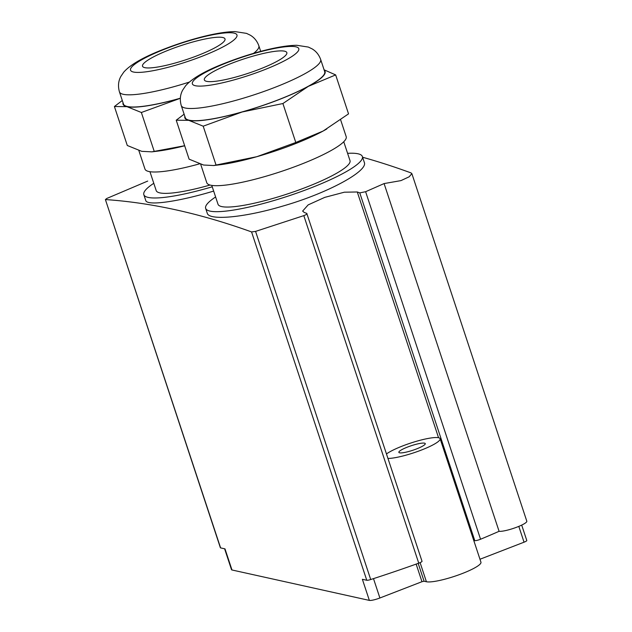 <?xml version="1.0" encoding="UTF-8"?>
<svg xmlns="http://www.w3.org/2000/svg" width="632" height="632" viewBox="0 0 632 632"><rect width="100%" height="100%" fill="white"/><g stroke="black" fill="none" stroke-linecap="round" stroke-linejoin="round"><path stroke-width="0.95" d="M184.662 145.715L151.838 151.846L141.718 151.332L127.293 145.486L114.408 106.524L126.937 106.65L141.37 112.496L180.278 98.308A73.849 12.743 161.7 0 1 126.937 106.65A73.849 12.743 161.7 0 1 123.035 102.747M184.678 145.787A73.849 12.743 161.7 0 1 157.526 151.151L151.838 151.854M326.784 128.975A73.849 12.743 161.7 0 1 325.425 129.757A73.849 12.743 161.7 0 1 323.11 131.045A73.849 12.743 161.7 0 1 256.884 156.681L213.663 165.537L203.543 165.023L189.11 159.177L176.225 120.214L188.763 120.341L203.196 126.187L242.103 111.998L282.907 103.537L308.329 86.355L335.655 74.908L324.09 69.82M335.655 74.908L348.54 113.871L323.11 131.045L295.792 142.492L256.884 156.681A73.849 12.743 161.7 0 1 219.351 164.841L213.663 165.545M362.602 157.242A4343.949 1190.664 68.8 0 1 410.99 172.899L411.859 173.634L409.165 176.794L400.949 180.618L384.09 183.572L499.09 531.307A15.208 2.623 -18.3 0 0 515.688 527.594A15.208 2.623 -18.3 0 0 526.812 521.195L411.867 173.634M224.605 548.781L231.517 569.693A8.69 1.501 -18.3 0 0 231.976 569.977L369.357 600.4A8.69 1.501 -18.3 0 0 379.895 597.991L421.971 581.701L424.08 581.219L426.41 581.74A29.538 5.096 -18.3 0 0 458.429 574.97A29.538 5.096 -18.3 0 0 480.952 562.211L440.109 438.711A29.538 5.096 -18.3 0 0 438.553 437.731A29.538 5.096 -18.3 0 0 413.328 442.226A29.538 5.096 -18.3 0 0 386.515 453.926M479.972 559.249L524.039 542.193A4.345 0.75 -18.3 0 0 526.796 540.518L521.692 525.105M384.09 183.572L365.62 191.709L359.774 192.886A4343.949 1190.664 68.8 0 0 357.278 191.978L344.337 192.199L324.761 197.374L308.155 204.887L302.625 211.096L304.3 212.486A4343.949 1190.664 -111.2 0 1 306.789 213.395C307.373 213.885 306.386 214.635 303.818 215.631L255.573 231.399L251.568 231.928A4343.949 1190.664 68.8 0 0 105.402 199.562L220.378 547.754A4.345 0.75 -18.3 0 0 220.6 547.897L224.992 548.868L231.976 569.977M369.357 600.4L362.373 579.291L366.765 580.263A4.345 0.75 -18.3 0 0 370.708 579.528A260.637 44.991 -18.3 0 0 418.747 563.167A4.345 0.75 -18.3 0 0 422.026 561.303L306.789 213.395M473.739 540.415L474.782 540.644A4.345 0.75 -18.3 0 0 480.557 539.238A260.637 44.991 -18.3 0 0 499.09 531.307M220.6 547.897L105.402 199.562L106.808 198.456L147.714 181.068M364.285 162.329C368.638 170.885 327.542 193.36 282.322 206.222C243.367 217.795 208.829 220.734 207.249 213.189L205.653 208.363A82.531 14.244 161.7 0 1 215.607 196.979M213.663 191.085C177.181 202.05 146.814 206.024 145.747 200.463L143.827 194.672A82.531 14.244 161.7 0 1 153.789 183.288M424.53 443.158A13.904 2.402 -18.3 0 0 409.465 446.342A13.904 2.402 -18.3 0 0 398.863 452.354A13.904 2.402 -18.3 0 0 412.815 450.268A13.904 2.402 -18.3 0 0 425.265 443.625A13.904 2.402 -18.3 0 0 424.53 443.158M388.016 458.453A29.538 5.096 -18.3 0 0 420.367 450.458A29.538 5.096 -18.3 0 0 440.109 438.711M212.241 186.796A82.531 14.244 161.7 0 1 143.827 194.672M210.053 185.042A69.504 12 161.7 0 1 156.199 190.58L149.958 171.707M199.475 163.87A73.415 12.672 161.7 0 1 144.965 169.06L138.85 150.574M347.584 153.331A82.531 14.244 161.7 0 1 362.373 156.531A82.531 14.244 161.7 0 1 288.484 195.975A82.531 14.244 161.7 0 1 205.653 208.363M343.761 141.75L350.002 160.623A69.504 12 161.7 0 1 287.781 193.834A69.504 12 161.7 0 1 218.024 204.27L211.783 185.397M340.648 119.89L346.186 136.646A73.415 12.672 161.7 0 1 280.466 171.73A73.415 12.672 161.7 0 1 206.79 182.751L200.676 164.257M295.792 142.492L282.907 103.537M216.081 165.15L203.196 126.187M184.117 114.195L176.225 120.214M154.255 151.459L141.37 112.496M122.292 100.504L114.408 106.524M231.849 63.224A43.442 7.497 161.7 0 1 286.833 52.622A43.442 7.497 161.7 0 1 247.942 73.383A43.442 7.497 161.7 0 1 204.341 79.901A43.442 7.497 161.7 0 1 231.849 63.224M320.661 59.463L324.69 71.645A73.415 12.672 161.7 0 1 258.97 106.729A73.415 12.672 161.7 0 1 185.295 117.75L181.258 105.56A73.415 12.672 161.7 0 0 254.941 94.539A73.415 12.672 161.7 0 0 320.661 59.463C318.939 54.739 316.079 51.2 312.066 48.854L308.329 47.068L296.819 45.291C278.688 45.433 249.363 53.704 226.967 62.386C206.127 70.31 192.333 78.115 185.595 85.818L182.688 90.107C180.136 94.753 179.662 99.903 181.258 105.56M324.255 70.342A73.849 12.743 161.7 0 1 308.329 86.355A73.849 12.743 161.7 0 1 242.103 111.998A73.849 12.743 161.7 0 1 188.763 120.341A73.849 12.743 161.7 0 1 184.86 116.438M170.032 49.533A43.442 7.497 161.7 0 1 225.008 38.931A43.442 7.497 161.7 0 1 186.124 59.692A43.442 7.497 161.7 0 1 142.524 66.21A43.442 7.497 161.7 0 1 170.032 49.533M180.341 98.213A73.415 12.672 161.7 0 1 123.469 104.059L119.44 91.877A73.415 12.672 161.7 0 0 189.292 82.097M251.568 231.928L366.765 580.263M359.774 192.886L474.782 540.644M357.278 191.978L438.553 437.731M255.573 231.399L370.708 579.528M303.818 215.631L418.747 563.167M365.62 191.709L480.557 539.238M420.098 562.63L426.41 581.74M418.179 563.373L424.08 581.219M373.496 578.628L379.895 597.991M416.148 564.1L421.971 581.701M518.817 526.385L524.039 542.193M227.868 62.339A56.035 9.67 161.7 0 1 297.972 51.374A56.035 9.67 161.7 0 1 210.922 85.075A56.035 9.67 161.7 0 1 227.868 62.339M166.042 48.648A56.035 9.67 161.7 0 1 236.147 37.683A56.035 9.67 161.7 0 1 149.105 71.384A56.035 9.67 161.7 0 1 166.042 48.648M119.44 91.877C117.844 86.213 118.318 81.062 120.862 76.417L123.769 72.127C130.516 64.432 144.309 56.619 165.142 48.696C187.546 40.014 216.871 31.742 235.001 31.6L246.512 33.378L250.24 35.163C254.254 37.509 257.121 41.048 258.844 45.773A73.415 12.672 161.7 0 1 253.527 53.388M362.373 156.531L364.285 162.321M258.844 45.773L260.692 51.374"/></g></svg>
